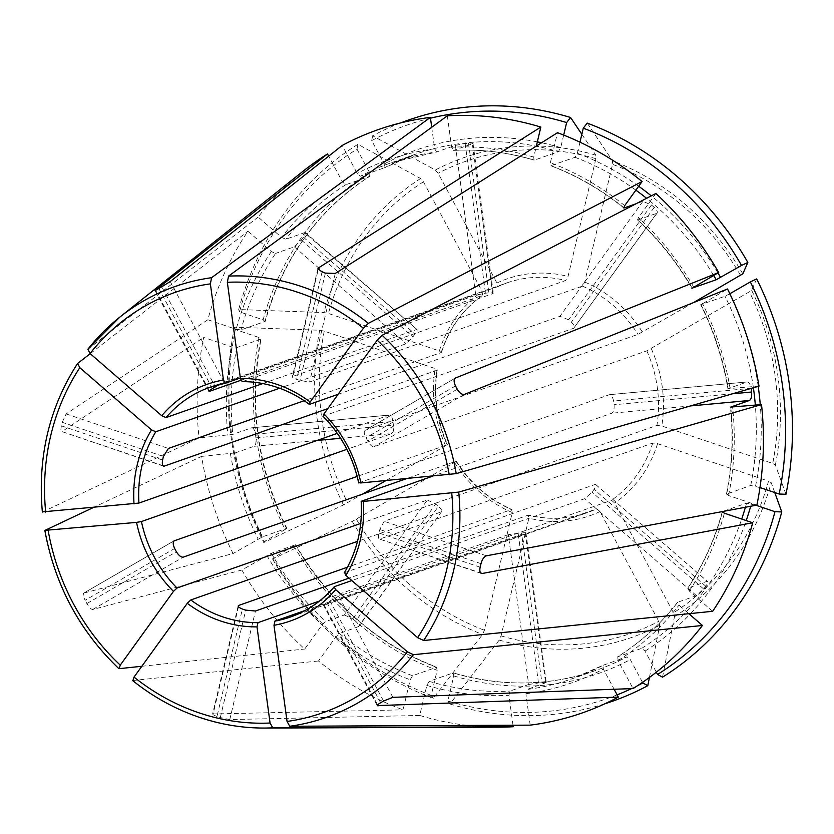 <?xml version="1.0" encoding="UTF-8"?>
<svg xmlns="http://www.w3.org/2000/svg" width="834" height="834" viewBox="0 0 834 834"><rect width="100%" height="100%" fill="white"/><g stroke="black" fill="none" stroke-linecap="round" stroke-linejoin="round"><path stroke-width="0.63" stroke-dasharray="4.17 3.13" d="M42.367 512.045L199.045 437.913L232.811 434.399L251.545 427.821L389.238 415.082L337.28 433.346M258.967 337.499A277.149 250.971 -109.4 0 0 285.072 529.569L264.19 541.652A303.701 275.022 -109.4 0 1 235.355 329.524L258.967 337.499L260.792 339.146L236.814 347.58L231.988 346.986L203.673 337.426A308.976 279.807 -109.4 0 0 199.045 437.913M655.858 193.498L638.469 217.601L637.52 219.884M579.974 142.176L577.357 153.258L575.022 157.313L550.669 165.737C576.878 175.672 601.241 189.745 623.738 207.958M657.202 212.91L656.65 213.327C658.078 212.336 657.275 210.356 654.221 207.374A273.406 247.583 -109.4 0 0 651.469 204.987L642.868 201.369L635.977 203.798M322.987 416.229L573.688 328.273L656.65 213.327L637.916 219.915A273.406 247.583 -109.4 0 1 692.095 288.001M693.367 302.669L637.989 334.371L364.979 430.365L455.374 378.052M587.209 123.109A1134845.953 392889.456 -71.3 0 1 612.51 160.806L612.542 164.308L584.707 282.059L582.372 286.125L309.581 382.014L300 380.492A121.722 110.224 70.6 0 0 296.675 379.366C292.87 378.094 291.629 377.104 292.932 376.395L292.359 376.895M92.96 507.708L201.557 456.386A308.976 279.807 -109.4 0 0 233.051 553.536L83.744 593.099L174.139 540.786M173.983 540.912L83.9 593.037C82.816 593.85 83.223 596.258 85.12 600.282L174.629 548.48M293.891 546.03A277.149 250.971 -109.4 0 0 437.162 670.307L431.23 695.368A303.701 275.022 -109.4 0 1 272.999 558.113L295.34 544.852L271.352 553.286L241.87 570.008L92.72 609.498C91.146 609.414 89.207 607.433 86.882 603.566A235.553 213.306 70.6 0 1 85.12 600.282M241.87 570.008A308.976 279.807 -109.4 0 0 304.702 649.029L322.101 624.916L325.646 621.559L344.379 614.971L427.342 500.025L360.726 523.439M141.832 666.272L304.702 649.029M447.347 115.811L451.621 147.232L453.446 150.433C480.52 148.984 507.385 152.215 534.052 160.149L533.739 157.115L536.345 146.075M563.68 135.077L560.709 147.639L558.384 151.694L534.396 160.128A273.406 247.583 -109.4 0 0 453.623 150.401L472.357 143.813L492.727 293.641L493.301 293.214M430.48 118.178A303.701 275.022 -109.4 0 0 371.703 140.602L384.213 163.954L384.474 167.78L360.497 176.203L357.233 173.441L342.232 145.429M384.568 167.738L384.474 167.78A273.406 247.583 -109.4 0 1 415.092 154.373L384.568 167.738M472.93 143.417L472.357 143.813C473.681 143.187 472.409 143 468.552 143.239A273.406 247.583 -109.4 0 0 465.153 143.552L455.385 145.387L436.651 151.965A273.406 247.583 -109.4 0 0 391.115 162.807A273.406 247.583 -109.4 0 0 360.497 176.203M581.84 134.295A1134845.953 392889.456 -71.3 0 1 595.862 155.187L595.893 158.689L568.058 276.44L565.723 280.505L292.932 376.395L318.181 269.611M400.706 122.911A307.975 278.89 -109.4 0 0 372.652 135.786A1134845.964 474518.634 -120.1 0 1 435.327 170.032L438.173 173.274L496.928 283.018L497.2 286.844L224.419 382.733L215.37 386.882L161.765 286.781M371.703 140.602L372.652 135.786M617.139 694.868A303.701 275.022 -109.4 0 1 447.879 700.987L453.8 675.926L453.143 672.913L429.166 681.347L426.831 685.402L419.721 715.457A308.976 279.807 -109.4 0 0 498.826 727.165M513.004 725.226L508.938 695.295L509.939 691.073L528.673 684.485L508.302 534.657L518.133 533.312A121.722 110.224 -109.4 0 0 521.531 532.999C525.357 532.551 526.608 532.582 525.274 533.082L305.265 610.425M303.336 171.033A308.976 279.807 -109.4 0 0 258.133 217.048L281.569 237.377L285.822 239.243L304.556 232.655L417.083 329.618M369.483 172.471A277.149 250.971 -109.4 0 0 263.137 319.829L239.525 311.853A303.701 275.022 -109.4 0 1 356.983 149.119L369.483 172.471L369.754 176.297L345.766 184.731L342.503 181.958L328.69 156.156M263.137 319.829L264.972 321.476L240.995 329.91L236.158 329.315L207.854 319.756A308.976 279.807 -109.4 0 1 247.906 231.227L271.342 251.555L275.595 253.421A273.406 247.583 -109.4 0 0 240.995 329.91M265.264 321.226L264.972 321.476A273.406 247.583 -109.4 0 1 369.754 176.297L369.879 176.235C318.056 209.761 283.195 258.092 265.285 321.226M305.327 232.696L304.556 232.655C306.036 232.394 305.64 233.906 303.357 237.179A273.406 247.583 -109.4 0 0 301.303 240.015L294.329 246.833L275.595 253.421M356.983 149.119L357.932 144.313A1134845.849 474518.593 -120.1 0 1 420.607 178.549L423.453 181.791L482.208 291.535L482.479 295.361L240.911 380.273M357.932 144.313A307.975 278.89 -109.4 0 0 238.691 309.529A1134845.838 278181.211 -166.7 0 1 323.873 312.573L328.419 313.469L439.351 350.916L441.196 352.563L304.16 400.737M239.525 311.853L238.691 309.529M656.337 672.194L645.036 651.083L641.773 648.31L617.66 656.806C640.512 642.368 660.455 624.239 677.458 602.409L678.991 605.15L688.863 613.709M712.653 611.301L689.218 590.972L687.967 588.053L706.7 581.465C708.233 581.256 707.91 582.83 705.72 586.187A273.406 247.583 -109.4 0 1 703.667 589.013L696.473 595.643L677.729 602.231A273.406 247.583 -109.4 0 1 617.785 656.744L618.057 660.57L633.048 688.571M285.072 529.569L286.521 528.391L262.543 536.815L233.051 553.536M286.854 528.339L286.521 528.391A273.406 247.583 -109.4 0 1 260.792 339.146L261.094 338.875C248.699 403.948 257.289 467.092 286.875 528.329M255.412 434.17L392.929 421.451C392.251 417.094 391.021 414.978 389.238 415.082L251.545 427.821C253.38 427.706 254.662 429.823 255.412 434.17A273.406 247.583 -109.4 0 0 255.913 437.86C256.361 442.343 255.746 445.158 254.057 446.294L235.324 452.883A273.406 247.583 -109.4 0 0 262.543 536.815M201.557 456.386L235.324 452.883M235.355 329.524L234.51 327.199A1134845.838 278181.211 -166.7 0 1 319.703 330.243L324.249 331.129L435.181 368.586L437.016 370.233L327.772 408.639M234.51 327.199A307.975 278.89 -109.4 0 0 263.784 542.559A1134845.849 81110.951 151.8 0 0 343.452 504.935L362.519 494.114M385.819 480.634L447.149 444.803L357.15 476.433M264.19 541.652L263.784 542.559M344.338 572.75L594.934 484.523C596.508 484.346 596.227 485.951 594.089 489.36A121.722 110.224 -109.4 0 1 592.046 492.196L584.707 498.701L351.812 580.558M437.162 670.307L436.495 667.294L412.517 675.728L410.182 679.783L403.072 709.838A308.976 279.807 -109.4 0 1 318.484 660.976L335.873 636.874L339.417 633.506A273.406 247.583 -109.4 0 0 412.517 675.728M295.695 544.79C330.16 603.17 377.218 644.004 436.87 667.283L436.495 667.294A273.406 247.583 -109.4 0 1 295.34 544.852L295.663 544.8M358.693 626.522L339.417 633.506M441.645 511.576L358.161 626.928C359.548 625.99 358.683 624.082 355.555 621.205L438.413 506.405C441.582 509.22 442.479 511.075 441.113 511.972L357.484 541.37M344.379 614.971L352.803 618.818A273.406 247.583 -109.4 0 0 355.555 621.205M272.999 558.113L272.603 559.02A1134845.849 81110.951 151.8 0 0 352.261 521.406L454.52 462.443L455.969 461.265L406.252 478.737M272.603 559.02A307.975 278.89 -109.4 0 0 433.242 698.36A1134845.849 392889.414 108.7 0 0 482.573 634.434L484.418 630.275L512.253 512.524L511.586 509.511L347.486 567.193M431.23 695.368L433.242 698.36M358.693 482.907L609.279 394.743C611.218 394.618 612.656 396.713 613.595 401.05A121.722 110.224 -109.4 0 1 614.095 404.74C614.356 409.244 613.584 412.069 611.791 413.216L432.2 476.339M631.536 688.623A303.701 275.022 -109.4 0 0 637.583 685.673M642.503 682.379L630.306 659.6L627.043 656.838L603.065 665.261L572.447 678.668A273.406 247.583 -109.4 0 0 603.065 665.261L603.336 669.087L614.137 689.259M546.228 682.566L526.911 689.499A273.406 247.583 -109.4 0 0 572.447 678.668L596.425 670.234C549.919 686.236 502.276 687.122 453.488 672.892L453.143 672.913A273.406 247.583 -109.4 0 0 596.425 670.234A273.406 247.583 -109.4 0 0 627.043 656.838M525.858 532.77L525.274 533.082L545.644 682.921C546.968 682.368 545.717 682.275 541.871 682.639L521.531 532.999M528.673 684.485L538.483 682.952A273.406 247.583 -109.4 0 0 541.871 682.639M530.184 725.142L525.91 693.721L526.911 689.499M447.879 700.987L449.891 703.979A1134845.849 392889.414 108.7 0 0 499.222 640.053L501.057 635.894L528.892 518.143L528.235 515.131L348.998 578.129M649.425 677.458A1134845.964 474518.634 59.9 0 0 659.757 625.208L658.777 621.309L600.021 511.565L596.758 508.792L323.967 604.681L327.022 602.628A121.722 110.224 70.6 0 0 329.972 600.928L338.698 596.154L611.478 500.275L614.741 503.048L673.507 612.792A250.096 226.473 -109.4 0 0 768.531 481.114L657.599 443.667L652.761 443.062L379.981 538.952C378.375 539.118 378.042 537.148 378.959 533.041A121.722 110.224 70.6 0 0 379.793 529.507L384.151 521.281L656.942 425.403L661.779 425.997L772.711 463.443A250.096 226.473 -109.4 0 0 749.38 291.817L646.798 350.833L374.018 446.722C372.047 446.857 369.962 444.96 367.763 441.03A121.722 110.224 70.6 0 0 366.001 437.735C363.989 433.795 363.718 431.303 365.198 430.261L455.176 378.188M449.891 703.979A307.975 278.89 -109.4 0 0 604.89 703.781M755.958 505.279L746.545 503.131L722.713 511.513M595.747 484.596L707.493 581.527M722.254 511.815C714.675 539.598 703.145 565.077 687.675 588.272L687.967 588.053A273.406 247.583 -109.4 0 0 722.411 512.149M662.519 677.166A1134845.849 474518.593 59.9 0 0 674.477 616.68L673.507 612.792M774.765 492.55A1134845.849 278181.211 13.3 0 0 771.2 482.667L768.531 481.114M431.72 127.258L434.65 148.796L436.651 151.965L391.115 162.807L415.092 154.373A273.406 247.583 -109.4 0 1 558.384 151.694M729.854 293.756L724.996 296.226L700.685 304.702C713.883 331.421 722.963 359.444 727.915 388.79L728.238 388.592A273.406 247.583 -109.4 0 0 701.019 304.65L727.509 288.981M759.982 487.556L750.725 485.461L726.456 494.166M785.941 494.27A1134845.849 278181.211 13.3 0 0 775.38 464.997L772.711 463.443M730.772 407.346A273.406 247.583 -109.4 0 1 726.748 493.895L728.572 495.542L756.886 505.102M262.825 383.557L416.322 329.597C417.771 329.305 417.323 330.775 414.978 333.996A121.722 110.224 -109.4 0 0 412.934 336.832L406.095 343.775L279.619 388.227M309.612 404.313A121.722 110.224 70.6 0 0 277.357 387.289A121.722 110.224 70.6 0 0 242.423 381.628L492.727 293.641C494.041 292.974 492.758 292.713 488.891 292.88A121.722 110.224 -109.4 0 0 485.492 293.193L475.755 295.215L240.359 377.958M419.721 715.457L229.788 719.575L220.322 717.553A235.553 213.306 70.6 0 1 216.996 716.427L242.392 609.029M290.576 616.962L587.344 512.649C568.319 519.228 548.72 520.041 528.558 515.099L528.235 515.131A121.722 110.224 70.6 0 0 587.344 512.649A121.722 110.224 70.6 0 0 596.758 508.792M657.223 212.92L573.688 328.273C575.147 327.251 574.376 325.218 571.363 322.185A121.722 110.224 -109.4 0 0 568.611 319.787L559.916 316.326L338.135 394.284M456.302 461.212L455.969 461.265A121.722 110.224 70.6 0 0 511.586 509.511L511.982 509.522C489.089 499.514 470.532 483.407 456.323 461.202M163.485 466.143L61.956 431.595C60.799 431.918 60.621 430 61.403 425.84A235.553 213.306 70.6 0 1 62.237 422.306L163.433 456.469M62.237 422.306L66.136 413.925L207.854 319.756M441.488 352.313L441.196 352.563A121.722 110.224 70.6 0 1 482.479 295.361L482.636 295.278C463.089 309.143 449.37 328.158 441.499 352.323M427.342 500.025L435.661 504.007A121.722 110.224 -109.4 0 0 438.413 506.405M756.667 278.91A1134845.849 81110.951 -28.2 0 1 751.632 290.305L749.38 291.817M392.929 421.451A121.722 110.224 -109.4 0 0 393.429 425.142C393.95 429.625 393.398 432.429 391.751 433.555L346.871 449.338M216.996 716.427C213.223 715.009 211.94 714.185 213.139 713.956L212.639 714.154M323.331 604.827L323.967 604.681L377.614 704.876M481.291 573.427L379.272 538.993L480.665 572.948M609.602 394.67L747.285 381.941L609.602 394.67M759.003 386.132L728.238 388.592L746.972 382.003C748.859 381.889 750.246 383.994 751.111 388.331L613.595 401.05M87.883 349.269L258.133 217.048M209.845 387.299L506.613 282.987L497.2 286.844A121.722 110.224 70.6 0 1 506.613 282.987A121.722 110.224 70.6 0 1 565.723 280.505M437.308 369.952L437.016 370.233A121.722 110.224 70.6 0 0 447.149 444.803L447.483 444.751C436.828 420.461 433.44 395.535 437.339 369.952M623.686 207.593A273.406 247.583 -109.4 0 0 551.045 165.747L550.377 162.734L557.487 132.689M132.606 680.544L318.484 660.976M238.493 606.725L213.139 713.956L403.072 709.838M90.228 353.668L247.906 231.227M162.974 465.695L61.956 431.595L203.673 337.426M508.302 534.657L319.432 601.043M77.645 363.447A228.339 206.78 -109.4 0 0 42.565 511.868M236.814 347.58A273.406 247.583 -109.4 0 0 232.811 434.399M231.988 346.986A277.149 250.971 -109.4 0 0 227.922 435.244M693.648 287.011A277.149 250.971 -109.4 0 0 638.469 217.601M717.938 272.947A277.149 250.971 -109.4 0 0 651.291 195.865M638.688 186.243A277.149 250.971 -109.4 0 0 577.357 153.258M713.643 275.439A273.406 247.583 -109.4 0 0 646.59 198.304M635.873 190.152A273.406 247.583 -109.4 0 0 575.022 157.313M740.561 275.356A250.096 226.473 -109.4 0 0 612.542 164.308M584.707 282.059A125.465 113.622 70.6 0 1 642.441 332.13M742.813 273.833A254.141 230.142 -109.4 0 0 612.51 160.806M582.372 286.125A121.722 110.224 70.6 0 1 637.989 334.371M45.078 530.341A228.339 206.78 -109.4 0 0 119.147 668.67M271.352 553.286A273.406 247.583 -109.4 0 0 325.646 621.559M266.911 555.517A277.149 250.971 -109.4 0 0 322.101 624.916M533.739 157.115A277.149 250.971 -109.4 0 0 451.621 147.232M560.709 147.639A277.149 250.971 -109.4 0 0 541.61 142.739M537.346 141.863A277.149 250.971 -109.4 0 0 384.213 163.954M595.893 158.689A250.096 226.473 -109.4 0 0 438.173 173.274M496.928 283.018A125.465 113.622 70.6 0 1 568.058 276.44M595.862 155.187A254.141 230.142 -109.4 0 0 435.327 170.032M429.166 681.347A273.406 247.583 -109.4 0 0 509.939 691.073M426.831 685.402A277.149 250.971 -109.4 0 0 508.938 695.295M342.503 181.958A277.149 250.971 -109.4 0 0 281.569 237.377M345.766 184.731A273.406 247.583 -109.4 0 0 285.822 239.243M423.453 181.791A250.096 226.473 -109.4 0 0 328.419 313.469M439.351 350.916A125.465 113.622 70.6 0 1 482.208 291.535M420.607 178.549A254.141 230.142 -109.4 0 0 323.873 312.573M618.057 660.57A277.149 250.971 -109.4 0 0 678.991 605.15M230.424 453.717A277.149 250.971 -109.4 0 0 258.092 539.045M324.249 331.129A250.096 226.473 -109.4 0 0 347.58 502.756M445.7 445.981A125.465 113.622 70.6 0 1 435.181 368.586M319.703 330.243A254.141 230.142 -109.4 0 0 343.452 504.935M361.487 501.192A121.722 110.224 70.6 0 1 344.63 572.51M335.873 636.874A277.149 250.971 -109.4 0 0 410.182 679.783M356.389 519.228A250.096 226.473 -109.4 0 0 484.418 630.275M512.253 512.524A125.465 113.622 70.6 0 1 454.52 462.443M352.261 521.406A254.141 230.142 -109.4 0 0 482.573 634.434M323.394 416.26A121.722 110.224 70.6 0 1 358.974 482.719M453.8 675.926A277.149 250.971 -109.4 0 0 630.306 659.6M525.91 693.721A277.149 250.971 -109.4 0 0 603.336 669.087M501.057 635.894A250.096 226.473 -109.4 0 0 658.777 621.309M600.021 511.565A125.465 113.622 70.6 0 1 528.892 518.143M499.222 640.053A254.141 230.142 -109.4 0 0 659.757 625.208M645.036 651.083A277.149 250.971 -109.4 0 0 689.76 614.481M690.667 613.522A277.149 250.971 -109.4 0 0 746.221 520.583M750.673 506.269A277.149 250.971 -109.4 0 0 751.382 503.726M641.773 648.31A273.406 247.583 -109.4 0 0 741.697 519.05M745.398 507.26A273.406 247.583 -109.4 0 0 746.545 503.131M689.218 590.972A277.149 250.971 -109.4 0 0 724.402 513.212M657.599 443.667A125.465 113.622 70.6 0 1 614.741 503.048M674.477 616.68A254.141 230.142 -109.4 0 0 771.2 482.667M434.65 148.796A277.149 250.971 -109.4 0 0 357.233 173.441M755.552 486.055A277.149 250.971 -109.4 0 0 760.264 404.73M758.21 386.371A277.149 250.971 -109.4 0 0 729.448 293.995M750.725 485.461A273.406 247.583 -109.4 0 0 755.333 405.178M753.394 387.758A273.406 247.583 -109.4 0 0 724.996 296.226M271.342 251.555A277.149 250.971 -109.4 0 0 236.158 329.315M651.26 348.602A125.465 113.622 70.6 0 1 661.779 425.997M480.989 563.669L379.793 529.507M480.144 567.203L378.959 533.041M486.43 555.809L384.151 521.281M301.303 240.015L412.934 336.832M303.357 237.179L414.978 333.996M392.866 697.339L338.698 596.154M465.153 143.552L485.492 293.193M468.552 143.239L488.891 292.88M455.385 145.387L475.755 295.215M220.322 717.553L245.717 610.144M229.788 719.575L255.444 611.02M651.469 204.987L568.611 319.787M654.221 207.374L571.363 322.185M86.882 603.566L176.391 551.774M92.72 609.498L183.188 557.154M732.513 393.794L614.095 404.74M690.479 405.939L611.791 413.216M61.403 425.84L162.599 460.003M66.136 413.925L168.405 448.452M705.72 586.187L594.089 489.36M703.667 589.013L592.046 492.196M696.473 595.643L584.707 498.701M158.825 288.491L212.42 388.592M155.635 290.295L209.407 390.719M538.483 682.952L518.133 533.312M322.07 271.957L296.675 379.366M325.396 273.083L300 380.492M352.803 618.818L435.661 504.007M455.51 385.944L366.001 437.735M457.272 389.238L367.763 441.03M464.486 394.378L374.018 446.722M255.913 437.86L393.429 425.142M254.057 446.294L317.024 440.467M340.574 438.288L391.751 433.555M383.567 701.029L329.972 600.928M380.627 702.728L327.022 602.628M642.868 201.369L559.916 316.326M335.247 273.458L309.581 382.014M170.24 281.548L224.419 382.733M294.329 246.833L406.095 343.775M728.572 495.542A277.149 250.971 -109.4 0 0 732.648 407.284M730.136 388.8A277.149 250.971 -109.4 0 0 702.468 303.472M624.687 205.654A277.149 250.971 -109.4 0 0 550.377 162.734M652.761 443.062A121.722 110.224 70.6 0 1 611.478 500.275M132.919 680.627A228.339 206.78 -109.4 0 0 199.722 717.417M775.38 464.997A254.141 230.142 -109.4 0 0 751.632 290.305M646.798 350.833A121.722 110.224 70.6 0 1 656.942 425.403M637.499 219.905C658.86 239.723 676.979 262.512 691.845 288.251M238.159 605.953L212.587 714.144M525.92 532.759L546.28 682.556M323.279 604.859L377.239 705.627M595.778 484.564L707.524 581.496M317.89 268.694L292.317 376.885M305.359 232.655L417.115 329.586M726.424 494.166C732.137 465.726 733.472 436.766 730.428 407.253M154.999 290.555L208.948 391.334M472.993 143.406L493.353 293.214M441.666 511.596L358.714 626.532"/><path stroke-width="1.25" d="M337.28 433.346L138.934 503.069L42.565 511.868M134.034 503.913A125.465 113.622 70.6 0 1 151.527 429.885L79.814 367.679L77.645 363.447L90.228 353.668M151.527 429.885L155.791 431.762L279.619 388.227M579.974 142.176L583.279 128.186A303.701 275.022 -109.4 0 1 741.52 265.441L716.187 279.755L691.876 288.241M692.095 288.001A273.406 247.583 -109.4 0 1 692.199 288.189L718.689 272.52A308.976 279.807 -109.4 0 0 655.858 193.498L382.149 335.289L377.177 340.178L323.946 413.945L323.394 416.26M635.977 203.798L624.134 207.958A273.406 247.583 -109.4 0 0 623.686 207.593M741.52 265.441L747.848 262.449A1134845.849 81110.951 -28.2 0 1 742.813 273.833L693.367 302.669M747.848 262.449A307.975 278.89 -109.4 0 0 587.209 123.109L583.279 128.186M360.726 523.439L177.037 588.012L173.482 591.379A125.465 113.622 70.6 0 1 136.547 522.386L45.078 530.341L92.96 507.708M173.482 591.379L120.252 665.136L119.147 668.67L141.832 666.272M118.803 668.587C79.543 630.994 54.898 584.978 44.869 530.528L45.078 530.341M136.547 522.386L141.446 521.542L346.871 449.338M536.345 146.075L540.839 127.07A308.976 279.807 -109.4 0 0 447.347 115.811L228.537 276.127L227.348 282.299L240.421 378.448L242.214 381.659C253.953 381.576 265.546 383.463 276.992 387.31C288.449 391.188 299.187 396.848 309.216 404.313M430.48 118.178A303.701 275.022 -109.4 0 1 566.64 122.567L563.68 135.077M566.64 122.567L570.56 117.49A307.975 278.89 -109.4 0 0 400.706 122.911M570.56 117.49A1134845.953 392889.456 -71.3 0 1 581.84 134.295M319.432 601.043L257.998 622.644L257.008 626.876L270.07 723.015L272.76 727.832L513.212 726.716L513.004 725.226M257.008 626.876A125.465 113.622 70.6 0 1 187.264 603.326L190.809 599.959L357.484 541.37M199.722 717.417A228.339 206.78 -109.4 0 0 264.357 728.051L498.826 727.165A308.976 279.807 -109.4 0 0 513.212 726.716M328.69 156.156L327.512 153.956A308.976 279.807 -109.4 0 0 303.336 171.033L119.888 317.056A228.339 206.78 -109.4 0 0 87.883 349.269L90.041 353.501L161.754 415.718L166.018 417.584A121.722 110.224 70.6 0 1 209.845 387.299A121.722 110.224 70.6 0 1 225.263 383.233M334.153 586.855L335.664 589.607A125.465 113.622 70.6 0 1 273.979 625.302L287.052 721.452L289.732 726.258L530.184 725.142A308.976 279.807 -109.4 0 0 618.328 697.088L377.291 705.595M335.664 589.607L407.388 651.813L413.414 654.69L702.426 625.479L688.863 613.709M273.979 625.302L274.97 621.069L305.265 610.425M377.614 704.876L378.146 705.856C376.488 705.741 377.312 704.699 380.627 702.728A235.553 213.306 70.6 0 0 383.567 701.029L392.866 697.339L633.048 688.571A308.976 279.807 -109.4 0 0 702.426 625.479M362.519 494.114L385.819 480.634M344.327 572.739C357.056 551.42 362.675 527.63 361.174 501.38L363.395 501.411A125.465 113.622 70.6 0 1 345.891 575.429L417.615 637.645L423.651 640.512L712.653 611.301A308.976 279.807 -109.4 0 0 752.716 522.772L724.402 513.212L722.275 511.815M363.395 501.411L458.731 492.091L761.515 404.605L730.74 407.065L749.485 400.476L690.479 405.939M345.891 575.429L344.63 572.51M323.946 413.945A125.465 113.622 70.6 0 1 360.882 482.938L456.219 473.618L759.003 386.132A308.976 279.807 -109.4 0 0 727.509 288.981L464.486 394.378C461.994 394.816 459.597 393.106 457.272 389.238A235.553 213.306 70.6 0 0 455.51 385.944C453.613 381.93 453.665 379.251 455.666 377.906L455.176 378.188M360.882 482.938L358.974 482.719M617.139 694.868A303.701 275.022 -109.4 0 0 631.536 688.623M637.583 685.673A303.701 275.022 -109.4 0 0 642.816 682.963L642.503 682.379M614.137 689.259L618.328 697.088M604.89 703.781A307.975 278.89 -109.4 0 0 647.799 685.684A1134845.964 474518.634 59.9 0 0 649.425 677.458M642.816 682.963L647.799 685.684M240.421 378.448A125.465 113.622 70.6 0 1 276.7 384.286A125.465 113.622 70.6 0 1 310.165 401.988L363.395 328.231L368.378 323.331L642.086 181.541A308.976 279.807 -109.4 0 0 557.487 132.689L335.247 273.458L325.396 273.083A235.553 213.306 70.6 0 0 323.728 272.52A235.553 213.306 70.6 0 0 322.07 271.957L317.931 268.704L318.598 267.829L540.839 127.07M310.165 401.988L309.226 404.292M755.958 505.279L774.995 511.701A303.701 275.022 -109.4 0 1 657.536 674.445L656.337 672.194M722.713 511.513L722.567 511.565A273.406 247.583 -109.4 0 1 722.411 512.149M657.536 674.445L662.519 677.166A307.975 278.89 -109.4 0 0 781.76 511.94A1134845.849 278181.211 13.3 0 0 774.765 492.55M774.995 511.701L781.76 511.94M161.754 415.718A125.465 113.622 70.6 0 1 223.449 380.023L210.377 283.873L211.565 277.701L430.375 117.375A308.976 279.807 -109.4 0 0 342.232 145.429L170.24 281.548L161.765 286.781A235.553 213.306 70.6 0 0 158.825 288.491L155.635 290.295M430.375 117.375L431.72 127.258M759.982 487.556L779.164 494.03A303.701 275.022 -109.4 0 0 750.329 281.902L729.854 293.756M750.329 281.902L756.667 278.91A307.975 278.89 -109.4 0 1 785.941 494.27L779.164 494.03M211.565 277.701A228.339 206.78 -109.4 0 0 119.888 317.056L87.883 349.269M223.449 380.023L225.451 383.202L209.845 387.299M761.515 404.605A308.976 279.807 -109.4 0 1 756.886 505.102L486.43 555.809C484.012 556.747 482.198 559.364 480.989 563.669A235.553 213.306 70.6 0 1 480.144 567.203C479.362 571.363 480.061 573.448 482.25 573.479L481.301 573.406M240.359 377.958L225.451 383.202M348.998 578.129L255.444 611.02L245.717 610.144A121.722 110.224 70.6 0 1 244.049 609.602A121.722 110.224 70.6 0 1 242.392 609.029C238.649 607.465 237.45 606.255 238.805 605.39L238.211 605.964M406.252 478.737L183.188 557.154C181.082 557.362 178.82 555.569 176.391 551.774A121.722 110.224 70.6 0 1 174.629 548.48C172.836 544.404 172.753 541.808 174.369 540.682L174.139 540.797M749.485 400.476C751.236 399.34 751.945 396.515 751.611 392.022A273.406 247.583 -109.4 0 0 751.121 388.415M432.2 476.339L361.487 501.192M327.772 408.639L164.235 466.123C162.484 466.237 161.932 464.194 162.599 460.003A121.722 110.224 70.6 0 1 163.433 456.469L168.405 448.452L304.16 400.737M351.812 580.558L334.403 586.677M240.911 380.273L209.688 391.25C208.271 391.573 209.178 390.687 212.42 388.592A121.722 110.224 70.6 0 1 215.37 386.882M327.512 153.956L155.051 290.534M162.974 465.695L163.495 466.123M455.385 378.052L718.689 272.52M262.825 383.557L166.018 417.584M642.086 181.541L624.687 205.654L623.749 207.937M187.264 603.326L134.024 677.093L132.919 680.627M480.665 572.948L482.25 573.479L752.716 522.772M209.407 390.719L209.688 391.25L209 391.302M357.15 476.433L173.983 540.912M338.135 394.284L309.612 404.313M347.486 567.193L238.805 605.39L238.493 606.725M79.814 367.679A222.772 201.734 -109.4 0 0 45.672 512.086M138.934 503.069A121.722 110.224 70.6 0 1 155.791 431.762M720.628 277.524A277.149 250.971 -109.4 0 0 717.938 272.947M651.291 195.865A277.149 250.971 -109.4 0 0 638.688 186.243M716.187 279.755A273.406 247.583 -109.4 0 0 713.643 275.439M646.59 198.304A273.406 247.583 -109.4 0 0 635.873 190.152M48.184 530.56A222.772 201.734 -109.4 0 0 120.252 665.136M177.037 588.012A121.722 110.224 70.6 0 1 141.446 521.542M541.61 142.739A277.149 250.971 -109.4 0 0 537.346 141.863M132.606 680.554C153.112 696.943 175.411 709.213 199.482 717.376C220.781 724.548 242.413 728.103 264.357 728.051A228.339 206.78 -109.4 0 0 272.76 727.832M134.024 677.093A222.772 201.734 -109.4 0 0 199.024 712.851A222.772 201.734 -109.4 0 0 270.07 723.015M257.998 622.644A121.722 110.224 70.6 0 1 223.064 616.972A121.722 110.224 70.6 0 1 190.809 599.959M287.052 721.452A222.772 201.734 -109.4 0 0 407.388 651.813M289.732 726.258A228.339 206.78 -109.4 0 0 413.414 654.69M334.059 587.084A121.722 110.224 70.6 0 1 290.576 616.962A121.722 110.224 70.6 0 1 274.97 621.069M417.615 637.645A222.772 201.734 -109.4 0 0 451.747 493.238M423.651 640.512A228.339 206.78 -109.4 0 0 458.731 492.091M449.234 474.765A222.772 201.734 -109.4 0 0 377.177 340.178M456.219 473.618A228.339 206.78 -109.4 0 0 382.149 335.289M363.395 328.231A222.772 201.734 -109.4 0 0 227.348 282.299M368.378 323.331A228.339 206.78 -109.4 0 0 301.574 286.542A228.339 206.78 -109.4 0 0 228.537 276.127M689.76 614.481A277.149 250.971 -109.4 0 0 690.667 613.522M746.221 520.583A277.149 250.971 -109.4 0 0 750.673 506.269M741.697 519.05A273.406 247.583 -109.4 0 0 745.398 507.26M760.264 404.73A277.149 250.971 -109.4 0 0 758.21 386.371M755.333 405.178A273.406 247.583 -109.4 0 0 753.394 387.758M210.377 283.873A222.772 201.734 -109.4 0 0 90.041 353.501M751.611 392.022L732.513 393.794M318.598 267.829L318.181 269.611M317.024 440.467L340.574 438.288M42.357 512.045C37.509 457.053 49.216 407.576 77.479 363.624M334.142 586.844C322.091 600.887 307.569 610.926 290.576 616.962M358.662 482.917C353.074 457.022 341.179 434.795 322.966 416.249"/></g></svg>

